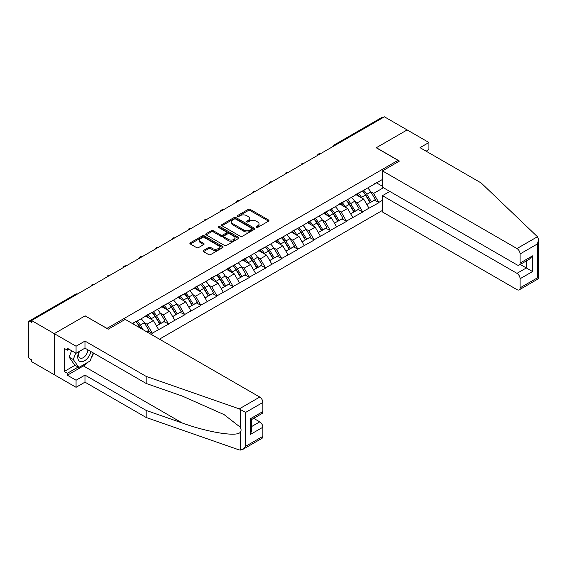<?xml version="1.0" encoding="UTF-8"?>
<svg xmlns="http://www.w3.org/2000/svg" width="567" height="567" viewBox="0 0 567 567"><rect width="100%" height="100%" fill="white"/><g stroke="black" fill="none" stroke-linecap="round" stroke-linejoin="round"><path stroke-width="0.85" d="M256.305 227.402A1.006 0.581 0 0 0 257.73 227.402L268.545 221.158A1.439 0.829 0 0 0 268.971 220.57A1.439 0.829 0 0 0 268.545 219.982L250.224 209.407A1.439 0.829 0 0 0 248.19 209.407L237.367 215.651A1.006 0.581 0 0 0 237.077 216.062A1.006 0.581 0 0 0 237.367 216.474A1.006 0.581 0 0 0 238.792 216.474L240.195 215.666A4.607 2.658 0 0 1 246.709 215.666L248.24 216.544A4.607 2.658 0 0 1 249.586 218.43A4.607 2.658 0 0 1 248.24 220.308L246.836 221.116A1.006 0.581 0 0 0 246.546 221.527A1.006 0.581 0 0 0 246.836 221.938A1.006 0.581 0 0 0 248.261 221.938L249.664 221.13A4.607 2.658 0 0 1 256.178 221.13L257.709 222.009A4.607 2.658 0 0 1 259.055 223.894A4.607 2.658 0 0 1 257.709 225.772L256.305 226.58A1.006 0.581 0 0 0 256.008 226.991A1.006 0.581 0 0 0 256.305 227.402L256.305 226.58M203.489 250.43A1.439 0.829 0 0 0 203.071 251.018A1.439 0.829 0 0 0 203.489 251.606L208.635 254.576A1.439 0.829 0 0 0 210.669 254.576L222.682 247.637A1.439 0.829 0 0 0 223.107 247.049A1.439 0.829 0 0 0 222.682 246.461L204.361 235.886A1.439 0.829 0 0 0 202.32 235.886L190.306 242.818A1.439 0.829 0 0 0 189.888 243.406A1.439 0.829 0 0 0 190.306 243.994L196.522 247.581A1.439 0.829 0 0 0 198.556 247.581L203.695 244.611A1.439 0.829 0 0 0 204.12 244.023A1.439 0.829 0 0 0 203.695 243.434L200.619 241.655A3.849 2.225 0 0 1 199.492 240.089A3.849 2.225 0 0 1 201.866 238.034A3.849 2.225 0 0 1 206.062 238.516L218.125 245.483A3.849 2.225 0 0 1 219.259 247.049A3.849 2.225 0 0 1 216.877 249.104A3.849 2.225 0 0 1 212.682 248.622L210.669 247.46A1.439 0.829 0 0 0 208.635 247.46L203.489 250.43L203.489 251.606M85.192 315.805L54.283 333.651L31.568 320.532L384.426 116.816L407.141 129.928L376.233 147.774L398.013 160.348L106.972 328.378L85.192 315.925M240.295 236.297A1.439 0.829 0 0 0 242.336 236.297L254.349 229.359A1.439 0.829 0 0 0 254.767 228.77A1.439 0.829 0 0 0 254.349 228.182L236.021 217.6A1.439 0.829 0 0 0 233.987 217.6L221.973 224.539A1.439 0.829 0 0 0 221.548 225.127A1.439 0.829 0 0 0 221.973 225.716L240.295 236.297M218.862 227.622A1.006 0.581 0 0 1 219.883 227.764L219.883 226.566L238.516 237.325A1.439 0.829 0 0 1 238.934 237.913A1.439 0.829 0 0 1 238.516 238.501L226.502 245.433A1.439 0.829 0 0 1 224.468 245.433L206.14 234.858L206.14 233.682A1.439 0.829 0 0 0 205.715 234.27A1.439 0.829 0 0 0 206.14 234.858M206.14 233.682L211.278 230.712A1.439 0.829 0 0 1 213.32 230.712L220.747 235A1.439 0.829 0 0 0 222.788 235L226.198 233.03A1.439 0.829 0 0 0 226.616 232.449A1.439 0.829 0 0 0 226.198 231.86L218.458 227.388A1.006 0.581 0 0 1 218.16 226.977A1.006 0.581 0 0 1 218.784 226.439A1.006 0.581 0 0 1 219.883 226.566M159.455 339.158L382.456 210.414M398.013 160.348L398.013 161.907M132.643 323.679L136.066 321.347L132.331 323.502M136.066 321.702L382.456 179.448M382.456 200.293L378.77 202.419L373.582 193.432L370.712 191.774M362.405 191.029A9.83 5.677 -120 0 1 365.765 194.963L370.35 202.525L374.34 200.215L378.77 202.419M378.77 202.773L362.589 211.76L357.408 202.773L354.531 201.115M346.224 200.371A9.83 5.677 -120 0 1 349.584 204.304L354.169 211.867L358.16 209.563L362.589 211.76M362.589 212.115L346.409 221.102L341.228 212.115L338.35 210.456M330.044 209.712A9.83 5.677 -120 0 1 333.403 213.646L337.989 221.208L341.979 218.905L346.409 221.102M346.409 221.463L330.228 230.443L325.047 221.456L322.169 219.798M313.863 219.053A9.83 5.677 -120 0 1 317.229 222.987L321.808 230.549L325.798 228.246L330.228 230.443M330.228 230.804L314.047 239.784L308.866 230.804L305.989 229.146M297.682 228.395A9.83 5.677 -120 0 1 301.049 232.328L305.627 239.891L309.617 237.587L314.047 239.784M314.047 240.146L297.866 249.126L292.685 240.146L289.808 238.487M281.501 237.736A9.83 5.677 -120 0 1 284.868 241.67L289.446 249.232L293.437 246.928L297.866 249.126M297.866 249.487L281.686 258.467L276.505 249.487L273.627 247.829M265.321 247.077A9.83 5.677 -120 0 1 268.687 251.011L273.266 258.573L277.256 256.27L281.686 258.467M281.686 258.828L265.505 267.808L260.324 258.828L257.446 257.17M249.14 256.419A9.83 5.677 -120 0 1 252.506 260.352L257.085 267.915L261.075 265.611L265.505 267.808M265.505 268.17L249.331 277.15L244.143 268.17L241.266 266.511M232.959 265.76A9.83 5.677 -120 0 1 236.326 269.694L240.904 277.256L244.894 274.952L249.331 277.15M249.331 277.511L233.15 286.491L227.962 277.511L225.085 275.853M216.778 275.101A9.83 5.677 -120 0 1 220.145 279.035L224.723 286.597L228.714 284.294L233.15 286.491M233.15 286.852L216.97 295.832L211.782 286.852L208.904 285.194M200.598 284.443A9.83 5.677 -120 0 1 203.964 288.376L208.543 295.939L212.533 293.635L216.97 295.832M216.97 296.194L200.789 305.174L195.601 296.194L192.73 294.535M184.417 293.784A9.83 5.677 -120 0 1 187.783 297.718L192.362 305.28L196.359 302.976L200.789 305.174M200.789 305.535L184.608 314.515L179.42 305.535L176.55 303.877M168.236 303.125A9.83 5.677 -120 0 1 171.603 307.059L176.181 314.621L180.178 312.318L184.608 314.515M184.608 314.876L168.427 323.856L163.239 314.876L160.369 313.218M152.055 312.467A9.83 5.677 -120 0 1 155.422 316.4L160 323.97L163.998 321.659L168.427 323.856M168.427 324.218L152.247 333.198L147.059 324.218L144.188 322.559M146.57 331.723L147.817 331L152.247 333.198M152.247 333.559L150.999 334.282M146.747 315.174L152.247 312.36M147.059 324.218L153.388 320.568L145.4 315.954M158.569 329.547L153.388 320.568M162.927 305.833L168.427 303.019M163.239 314.876L169.568 311.226L161.581 306.612M174.749 320.206L169.568 311.226M179.108 296.491L184.608 293.678M179.42 305.535L185.749 301.885L177.762 297.271M190.93 310.865L185.749 301.885M195.289 287.15L200.789 284.336M195.601 296.194L201.93 292.544L193.942 287.93M207.111 301.524L201.93 292.544M211.47 277.809L216.97 274.995M211.782 286.852L218.111 283.195L210.123 278.588M223.292 292.182L218.111 283.195M227.65 268.467L233.15 265.654M227.962 277.511L234.291 273.854L226.304 269.247M239.472 282.841L234.291 273.854M243.831 259.126L249.331 256.312M244.143 268.17L250.465 264.513L242.485 259.906M255.653 273.5L250.465 264.513M260.012 249.785L265.505 246.971M260.324 258.828L266.646 255.171L258.665 250.564M271.834 264.158L266.646 255.171M276.193 240.443L281.686 237.63M276.505 249.487L282.827 245.83L274.846 241.223M288.015 254.817L282.827 245.83M292.374 231.102L297.866 228.288M292.685 240.146L299.007 236.489L291.02 231.882M304.195 245.476L299.007 236.489M308.554 221.761L314.047 218.947M308.866 230.804L315.188 227.147L307.201 222.54M320.376 236.134L315.188 227.147M324.735 212.419L330.228 209.606M325.047 221.456L331.369 217.806L323.381 213.199M336.557 226.786L331.369 217.806M340.916 203.078L346.409 200.257M341.228 212.115L347.55 208.465L339.562 203.851M352.738 217.445L347.55 208.465M357.097 193.737L362.589 190.916M357.408 202.773L363.731 199.123L355.743 194.509M368.919 208.103L363.731 199.123M382.867 117.709L335.884 144.84M335.217 145.223A2.197 1.269 120 0 1 335.777 144.776A2.197 1.269 60 0 0 334.679 144.67L381.662 117.546A2.197 1.269 60 0 1 382.768 117.653M373.277 184.388L378.77 181.575M373.582 193.432L383.441 187.748M376.545 182.865L382.456 186.281M87.998 362.207A16.5 9.526 -60 0 1 83.427 365.928L67.353 375.212L76.063 380.237L76.063 387.304L54.283 374.73L54.283 333.651L85.085 315.862L108.212 329.221L125.222 319.398L259.75 397.063A4.401 2.537 60 0 1 262.861 402.457L245.596 412.429L239.274 408.885L146.18 376.403L84.979 341.072L76.063 346.224L54.283 333.651L54.283 374.73L31.568 361.618L31.568 359.818L29.909 358.861A2.197 1.269 -120 0 1 28.35 356.168L28.35 322.269A2.197 1.269 -120 0 1 28.804 321.262A2.197 1.269 -120 0 1 29.909 321.376L31.568 322.332L31.568 320.532M365.538 195.14L366.055 195.431M349.357 204.481L349.874 204.772M333.176 213.823L333.694 214.12M316.996 223.164L317.513 223.462M300.815 232.505L301.332 232.803M284.641 241.847L285.151 242.144M268.46 251.188L268.971 251.486M252.28 260.529L252.79 260.827M236.099 269.871L236.609 270.168M219.918 279.212L220.428 279.51M203.737 288.553L204.248 288.851M187.557 297.895L188.067 298.192M171.376 307.236L171.886 307.534M155.195 316.577L155.705 316.875M139.014 325.919L139.525 326.216M256.709 227.544L257.709 226.97A4.607 2.658 0 0 0 259.055 225.092L259.055 223.894M249.586 218.43L249.586 219.627A4.607 2.658 0 0 1 248.24 221.506L247.24 222.08M268.545 219.982L268.545 221.158L250.224 210.605A1.439 0.829 0 0 0 248.19 210.605L237.771 216.615M254.328 229.373L236.021 218.798A1.439 0.829 0 0 0 233.987 218.798L221.988 225.723M251.798 229.181A1.006 0.581 0 0 0 252.095 228.77A1.006 0.581 0 0 0 251.798 228.359L235.716 219.075A1.006 0.581 0 0 0 234.291 219.075L232.81 219.925A4.607 2.658 0 0 0 231.464 221.803A4.607 2.658 0 0 0 232.81 223.689L243.81 230.032A4.607 2.658 0 0 0 250.323 230.032L251.798 229.181L251.798 230.379A1.006 0.581 0 0 0 252.095 229.968L252.095 228.77M231.464 221.803L231.464 223.001A4.607 2.658 0 0 0 232.81 224.886L232.81 223.689M251.798 230.379L250.323 231.23A4.607 2.658 0 0 1 243.81 231.23L232.81 224.886M206.161 234.866L211.278 231.91L211.278 230.712M226.616 232.449L226.616 233.639A1.439 0.829 0 0 1 226.198 234.228L222.788 236.198A1.439 0.829 0 0 1 220.747 236.198L213.32 231.91A1.439 0.829 0 0 0 211.278 231.91M219.883 227.764L238.494 238.509M228.458 239.451A3.849 2.225 0 0 0 232.661 239.933A3.849 2.225 0 0 0 235.036 237.885A3.849 2.225 0 0 0 233.909 236.311L229.656 233.859A1.439 0.829 0 0 0 227.622 233.859L224.213 235.822A1.439 0.829 0 0 0 223.788 236.411A1.439 0.829 0 0 0 224.213 236.999L228.458 239.451L228.458 240.649A3.849 2.225 0 0 0 232.661 241.131A3.849 2.225 0 0 0 235.036 239.083L235.036 237.885M223.788 236.411L223.788 237.608A1.439 0.829 0 0 0 224.213 238.197L224.213 236.999M228.458 240.649L224.213 238.197M219.259 247.049L219.259 248.247A3.849 2.225 0 0 1 216.877 250.302A3.849 2.225 0 0 1 212.682 249.82L210.669 248.658A1.439 0.829 0 0 0 208.635 248.658L203.51 251.62M199.492 240.089L199.492 241.287A3.849 2.225 0 0 0 200.619 242.853L200.619 241.655M203.695 243.434L203.695 244.611L200.619 242.853M222.668 247.651L204.361 237.084A1.439 0.829 0 0 0 202.32 237.084L190.328 244.008M367.671 187.989A12.027 6.946 60 0 1 370.818 191.951L366.828 194.254A12.027 6.946 -120 0 0 363.674 190.292M366.828 194.254L371.406 201.817L375.404 199.513L370.818 191.951M370.35 202.525L371.406 201.817M374.34 200.215L375.404 199.513M356.799 193.907A9.83 5.677 60 0 1 359.506 196.685M358.33 193.375A12.027 6.946 60 0 1 361.484 197.344L361.937 198.089M366.856 204.538L370.06 202.596L365.481 195.034A12.027 6.946 -120 0 0 362.327 191.072M370.06 202.596L366.821 204.467M351.49 197.33A12.027 6.946 60 0 1 354.637 201.292L350.647 203.596A12.027 6.946 -120 0 0 347.493 199.634M350.647 203.596L355.226 211.165L359.223 208.854L354.637 201.292M354.169 211.867L355.226 211.165M358.16 209.563L359.223 208.854M340.618 203.248A9.83 5.677 60 0 1 343.326 206.027M342.156 202.717A12.027 6.946 60 0 1 345.303 206.686L345.757 207.43M350.675 213.879L353.879 211.938L349.3 204.375A12.027 6.946 -120 0 0 346.146 200.413M353.879 211.938L350.64 213.809M335.31 206.672A12.027 6.946 60 0 1 338.456 210.633L334.466 212.944A12.027 6.946 -120 0 0 331.312 208.975M334.466 212.944L339.045 220.506L343.042 218.196L338.456 210.633M337.989 221.208L339.045 220.506M341.979 218.905L343.042 218.196M324.437 212.59A9.83 5.677 60 0 1 327.145 215.368M325.975 212.058A12.027 6.946 60 0 1 329.122 216.027L329.576 216.771M334.495 223.221L337.698 221.279L333.12 213.716A12.027 6.946 -120 0 0 329.966 209.755M337.698 221.279L334.459 223.15M319.129 216.013A12.027 6.946 60 0 1 322.276 219.975L318.285 222.285A12.027 6.946 -120 0 0 315.132 218.316M318.285 222.285L322.864 229.848L326.861 227.537L322.276 219.975M321.808 230.549L322.864 229.848M325.798 228.246L326.861 227.537M308.257 221.931A9.83 5.677 60 0 1 310.964 224.709M309.795 221.399A12.027 6.946 60 0 1 312.941 225.368L313.395 226.113M318.314 232.562L321.517 230.62L316.939 223.058A12.027 6.946 -120 0 0 313.785 219.096M321.517 230.62L318.278 232.491M302.948 225.354A12.027 6.946 60 0 1 306.095 229.316L302.105 231.627A12.027 6.946 -120 0 0 298.951 227.658M302.105 231.627L306.683 239.189L310.681 236.878L306.095 229.316M305.627 239.891L306.683 239.189M309.617 237.587L310.681 236.878M292.076 231.272A9.83 5.677 60 0 1 294.79 234.051M293.614 230.748A12.027 6.946 60 0 1 296.761 234.71L297.214 235.454M302.133 241.903L305.337 239.969L300.758 232.399A12.027 6.946 -120 0 0 297.604 228.437M305.337 239.969L302.098 241.833M286.767 234.695A12.027 6.946 60 0 1 289.921 238.657L285.924 240.968A12.027 6.946 -120 0 0 282.77 236.999M285.924 240.968L290.502 248.53L294.5 246.22L289.921 238.657M289.446 249.232L290.502 248.53M293.437 246.928L294.5 246.22M275.895 240.614A9.83 5.677 60 0 1 278.61 243.392M277.433 240.089A12.027 6.946 60 0 1 280.58 244.051L281.034 244.795M285.959 251.245L289.156 249.31L284.577 241.748A12.027 6.946 -120 0 0 281.423 237.779M289.156 249.31L285.917 251.181M79.033 351.575A9.533 5.507 120 0 0 81.095 361.739A9.533 5.507 120 0 0 90.918 351.568M79.543 351.285A6.528 3.771 120 0 0 79.968 357.997A6.528 3.771 120 0 0 80.925 358.294A6.528 3.771 120 0 0 87.85 349.796M93.215 352.894L90.061 361.016L78.863 367.48L74.716 365.084L69.117 357.125L71.598 350.718M78.863 367.48L73.263 359.521L75.751 353.113M69.117 357.125L73.263 359.521M537.452 236.737L538.65 239.635L537.36 243.973L520.095 253.945A4.401 2.537 -120 0 0 516.976 248.559L537.452 236.737L481.199 182.985L419.998 147.654L428.921 142.501L407.141 129.928L376.332 147.711L399.466 161.071L382.456 170.887L516.976 248.559M428.921 142.501L428.921 149.568L426.122 151.183M389.82 191.426L382.456 195.679L382.456 211.966L516.976 289.638A4.401 2.537 -120 0 0 519.181 289.857A4.401 2.537 -120 0 0 520.095 287.838L520.095 278.737A4.401 2.537 -120 0 0 516.976 273.351L526.318 267.957L532.541 271.55L520.095 278.737M382.456 195.679L516.976 273.351M382.456 170.887L382.456 187.174L516.976 264.846A4.401 2.537 -120 0 0 519.181 265.065A4.401 2.537 -120 0 0 520.095 263.045L520.095 253.945M520.237 264.449L526.318 267.957L526.318 260.94M520.095 263.045L532.541 255.859L529.429 259.147L519.181 265.065M520.095 287.838L537.36 277.873L538.019 278.248M76.063 380.237L84.979 375.092L146.18 410.423L146.18 417.489L239.274 449.964L242.485 449.603L245.596 446.321L262.861 436.349A4.401 2.537 60 0 1 261.954 438.362L242.485 449.603M146.18 410.423L182.347 423.039C208.039 432.373 236.829 437.008 240.21 432.359C241.336 430.941 241.336 429.198 240.21 427.142L224.05 414.583L182.347 396.092L146.18 383.469L84.979 348.138L76.063 353.291L67.353 348.258L67.353 350.179L64.234 348.379L64.234 371.498L67.353 373.292L78.14 367.062M84.979 375.092L84.979 382.158L76.063 387.304M146.18 417.489L84.979 382.158M262.861 402.457L262.861 411.557A4.401 2.537 60 0 1 261.954 413.57L251.705 419.488L251.705 430.098L250.416 434.435L250.416 418.744C252.095 419.715 252.095 419.715 250.416 418.744L262.861 411.557M76.063 346.224L76.063 353.291M67.353 375.212L67.353 373.292M84.979 341.072L84.979 348.138M146.18 376.403L146.18 383.469M251.705 426.504L259.75 421.855A4.401 2.537 60 0 1 262.861 427.249L262.861 436.349M259.75 421.855L253.676 418.347M93.619 353.128A16.5 9.526 -60 0 1 91.273 357.89M69.011 349.222L67.353 350.179M64.234 371.498L75.028 365.268M270.587 244.037A12.027 6.946 60 0 1 273.741 247.999L269.743 250.309A12.027 6.946 -120 0 0 266.589 246.34M269.743 250.309L274.322 257.872L278.319 255.568L273.741 247.999M273.266 258.573L274.322 257.872M277.256 256.27L278.319 255.568M259.714 249.955A9.83 5.677 60 0 1 262.429 252.733M261.252 249.43A12.027 6.946 60 0 1 264.399 253.392L264.853 254.136M269.779 260.586L272.975 258.651L268.397 251.089A12.027 6.946 -120 0 0 265.243 247.12M272.975 258.651L269.736 260.522M254.406 253.378A12.027 6.946 60 0 1 257.56 257.347L253.562 259.651A12.027 6.946 -120 0 0 250.408 255.689M253.562 259.651L258.141 267.213L262.138 264.909L257.56 257.347M257.085 267.915L258.141 267.213M261.075 265.611L262.138 264.909M243.534 259.296A9.83 5.677 60 0 1 246.248 262.074M245.072 258.772A12.027 6.946 60 0 1 248.226 262.734L248.672 263.478M253.598 269.927L256.794 267.993L252.216 260.43A12.027 6.946 -120 0 0 249.062 256.461M256.794 267.993L253.555 269.864M238.225 262.719A12.027 6.946 60 0 1 241.379 266.688L237.382 268.992A12.027 6.946 -120 0 0 234.228 265.03M237.382 268.992L241.96 276.554L245.958 274.251L241.379 266.688M240.904 277.256L241.96 276.554M244.894 274.952L245.958 274.251M227.353 268.638A9.83 5.677 60 0 1 230.067 271.416M228.891 268.113A12.027 6.946 60 0 1 232.045 272.075L232.491 272.819M237.417 279.269L240.614 277.334L236.035 269.772A12.027 6.946 -120 0 0 232.881 265.803M240.614 277.334L237.375 279.205M222.044 272.061A12.027 6.946 60 0 1 225.198 276.03L221.201 278.333A12.027 6.946 -120 0 0 218.054 274.371M221.201 278.333L225.786 285.896L229.777 283.592L225.198 276.03M224.723 286.597L225.786 285.896M228.714 284.294L229.777 283.592M211.172 277.979A9.83 5.677 60 0 1 213.887 280.757M212.71 277.454A12.027 6.946 60 0 1 215.864 281.416L216.31 282.16M221.236 288.617L224.433 286.675L219.854 279.113A12.027 6.946 -120 0 0 216.7 275.144M224.433 286.675L221.194 288.546M205.864 281.402A12.027 6.946 60 0 1 209.017 285.371L205.02 287.675A12.027 6.946 -120 0 0 201.873 283.713M205.02 287.675L209.606 295.237L213.596 292.933L209.017 285.371M208.543 295.939L209.606 295.237M212.533 293.635L213.596 292.933M194.991 287.32A9.83 5.677 60 0 1 197.706 290.106M196.529 286.796A12.027 6.946 60 0 1 199.683 290.758L200.13 291.502M205.056 297.958L208.252 296.017L203.673 288.454A12.027 6.946 -120 0 0 200.52 284.492M208.252 296.017L205.013 297.888M189.683 290.743A12.027 6.946 60 0 1 192.837 294.712L188.839 297.016A12.027 6.946 -120 0 0 185.692 293.054M188.839 297.016L193.425 304.578L197.415 302.275L192.837 294.712M192.362 305.28L193.425 304.578M196.359 302.976L197.415 302.275M178.811 296.661A9.83 5.677 60 0 1 181.525 299.447M180.349 296.137A12.027 6.946 60 0 1 183.502 300.099L183.949 300.843M188.875 307.3L192.071 305.358L187.493 297.795A12.027 6.946 -120 0 0 184.339 293.834M192.071 305.358L188.832 307.229M173.502 300.092A12.027 6.946 60 0 1 176.656 304.054L172.659 306.357A12.027 6.946 -120 0 0 169.512 302.395M172.659 306.357L177.244 313.92L181.234 311.616L176.656 304.054M176.181 314.621L177.244 313.92M180.178 312.318L181.234 311.616M162.63 306.003A9.83 5.677 60 0 1 165.344 308.788M164.168 305.478A12.027 6.946 60 0 1 167.322 309.44L167.768 310.184M172.694 316.641L175.89 314.699L171.312 307.137A12.027 6.946 -120 0 0 168.158 303.175M175.89 314.699L172.651 316.57M157.321 309.433A12.027 6.946 60 0 1 160.475 313.395L156.478 315.699A12.027 6.946 -120 0 0 153.331 311.737M156.478 315.699L161.063 323.261L165.054 320.957L160.475 313.395M160 323.97L161.063 323.261M163.998 321.659L165.054 320.957M146.449 315.344A9.83 5.677 60 0 1 149.164 318.13M147.987 314.82A12.027 6.946 60 0 1 151.141 318.782L151.587 319.526M156.513 325.982L159.71 324.041L155.131 316.478A12.027 6.946 -120 0 0 151.977 312.516M159.71 324.041L156.471 325.912M141.14 318.774A12.027 6.946 60 0 1 144.294 322.736L140.297 325.04A12.027 6.946 -120 0 0 137.15 321.078M140.297 325.04L143.146 329.746M144.294 322.736L148.873 330.299L146.492 331.674M147.817 331L148.873 330.299M135.874 321.815A9.83 5.677 -120 0 1 139.241 325.749L140.864 328.428M140.354 328.13L138.95 325.819A12.027 6.946 -120 0 0 135.796 321.858M76.999 294.308L29.909 321.376M77.452 294.046A2.197 1.269 -60 0 0 76.892 294.245A2.197 1.269 -120 0 0 75.794 294.138L28.804 321.262M319.037 154.564A2.197 1.269 120 0 1 319.597 154.118A2.197 1.269 -60 0 1 320.157 153.919M302.863 163.906A2.197 1.269 120 0 1 303.416 163.466A2.197 1.269 -60 0 1 303.976 163.261M286.682 173.247A2.197 1.269 120 0 1 287.235 172.807A2.197 1.269 -60 0 1 287.795 172.602M270.502 182.588A2.197 1.269 120 0 1 271.054 182.149A2.197 1.269 -60 0 1 271.614 181.943M254.321 191.93A2.197 1.269 120 0 1 254.874 191.49A2.197 1.269 -60 0 1 255.433 191.285M238.14 201.271A2.197 1.269 120 0 1 238.693 200.831A2.197 1.269 -60 0 1 239.253 200.626M221.959 210.612A2.197 1.269 120 0 1 222.519 210.173A2.197 1.269 -60 0 1 223.072 209.967M205.778 219.953A2.197 1.269 120 0 1 206.338 219.514A2.197 1.269 -60 0 1 206.891 219.309M189.598 229.295A2.197 1.269 120 0 1 190.158 228.855A2.197 1.269 -60 0 1 190.71 228.65M173.417 238.636A2.197 1.269 120 0 1 173.977 238.197A2.197 1.269 -60 0 1 174.53 237.991M157.236 247.977A2.197 1.269 120 0 1 157.796 247.538A2.197 1.269 -60 0 1 158.349 247.332M141.055 257.319A2.197 1.269 120 0 1 141.615 256.879A2.197 1.269 -60 0 1 142.175 256.674M124.875 266.667A2.197 1.269 120 0 1 125.435 266.221A2.197 1.269 -60 0 1 125.994 266.022M108.694 276.009A2.197 1.269 120 0 1 109.254 275.562A2.197 1.269 -60 0 1 109.814 275.364M92.513 285.35A2.197 1.269 120 0 1 93.073 284.903A2.197 1.269 -60 0 1 93.633 284.705M257.709 226.97L257.709 225.772M246.836 221.938L246.836 221.116M248.24 221.506L248.24 220.308M237.367 216.474L237.367 215.651M248.19 210.605L248.19 209.407M250.224 210.605L250.224 209.407M221.973 225.716L221.973 224.539M233.987 218.798L233.987 217.6M236.021 218.798L236.021 217.6M254.349 229.359L254.349 228.182M243.81 231.23L243.81 230.032M250.323 231.23L250.323 230.032M213.32 231.91L213.32 230.712M220.747 236.198L220.747 235M222.788 236.198L222.788 235M226.198 234.228L226.198 233.03M238.516 238.501L238.516 237.325M208.635 248.658L208.635 247.46M210.669 248.658L210.669 247.46M212.682 249.82L212.682 248.622M190.306 243.994L190.306 242.818M202.32 237.084L202.32 235.886M204.361 237.084L204.361 235.886M222.682 247.637L222.682 246.461M365.481 195.034L361.484 197.344M349.3 204.375L345.303 206.686M333.12 213.716L329.122 216.027M316.939 223.058L312.941 225.368M300.758 232.399L296.761 234.71M284.577 241.748L280.58 244.051M537.36 277.873L537.36 243.973M532.541 255.859L532.541 271.55M240.21 450.184L240.21 432.359M240.21 427.142L240.21 409.317M245.596 412.429L245.596 446.321M262.861 427.249L250.416 434.435M239.274 408.885L259.75 397.063M83.427 365.928L182.347 423.039M268.397 251.089L264.399 253.392M252.216 260.43L248.226 262.734M236.035 269.772L232.045 272.075M219.854 279.113L215.864 281.416M203.673 288.454L199.683 290.758M187.493 297.795L183.502 300.099M171.312 307.137L167.322 309.44M155.131 316.478L151.141 318.782M138.95 325.819L137.653 326.571M334.679 144.67A2.197 2.197 0 0 0 333.623 146.144M320.305 153.834A2.197 2.197 0 0 0 317.442 155.486M304.125 163.176A2.197 2.197 0 0 0 301.261 164.827M287.944 172.517A2.197 2.197 0 0 0 285.081 174.168M271.763 181.858A2.197 2.197 0 0 0 268.9 183.51M255.582 191.199A2.197 2.197 0 0 0 252.719 192.851M239.402 200.541A2.197 2.197 0 0 0 236.538 202.192M223.221 209.882A2.197 2.197 0 0 0 220.357 211.534M207.04 219.223A2.197 2.197 0 0 0 204.177 220.882M190.859 228.565A2.197 2.197 0 0 0 187.996 230.223M174.679 237.906A2.197 2.197 0 0 0 171.815 239.565M158.498 247.247A2.197 2.197 0 0 0 155.634 248.906M142.317 256.589A2.197 2.197 0 0 0 139.454 258.247M126.136 265.937A2.197 2.197 0 0 0 123.273 267.589M109.955 275.279A2.197 2.197 0 0 0 107.092 276.93M93.775 284.62A2.197 2.197 0 0 0 90.911 286.271M77.594 293.961A2.197 2.197 0 0 0 75.794 294.138M538.65 239.635L538.65 278.617L519.181 289.857"/></g></svg>
